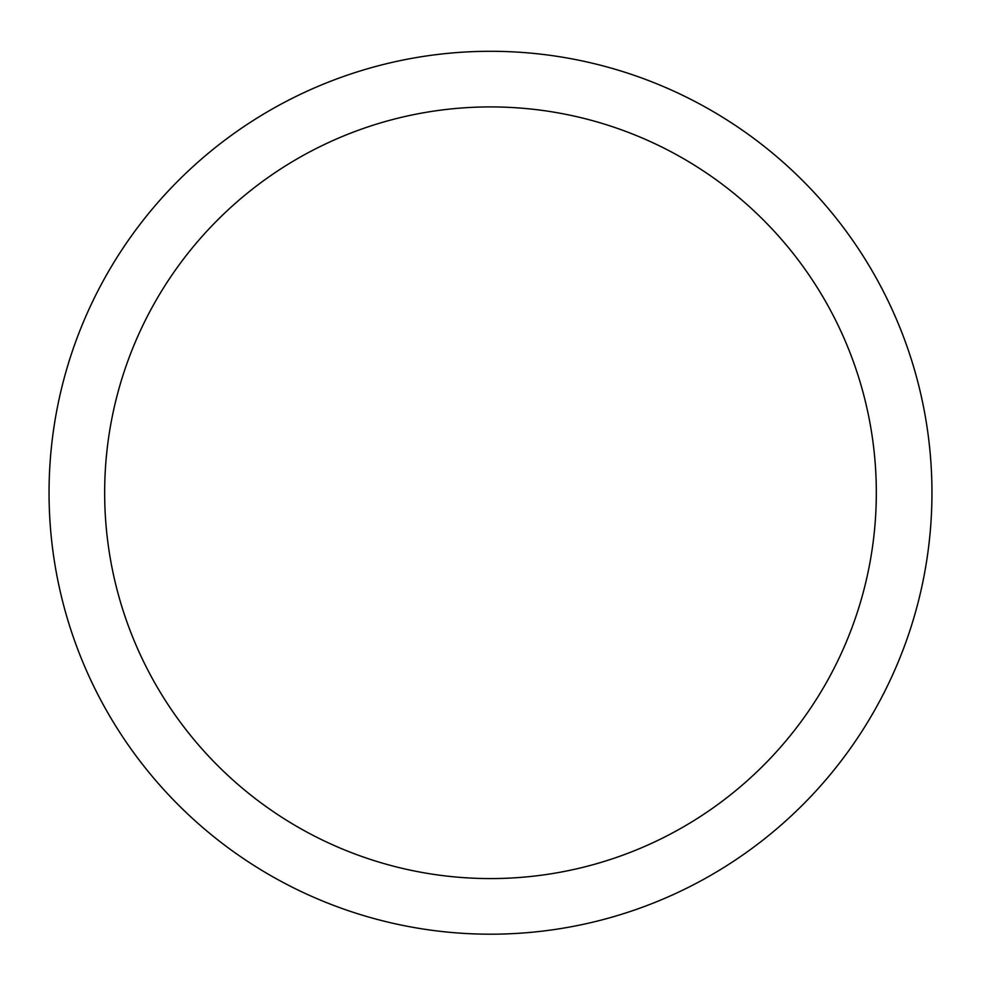 <?xml version="1.0" encoding="UTF-8"?>
<svg xmlns="http://www.w3.org/2000/svg" width="981" height="981" viewBox="0 0 981 981"><rect width="100%" height="100%" fill="white"/><g stroke="black" fill="none" stroke-linecap="round" stroke-linejoin="round"><path stroke-width="1.47" d="M49.05 492.744A441.45 441.45 0 0 1 711.225 110.436A441.45 441.45 0 0 1 711.225 875.052A441.45 441.45 0 0 1 49.05 492.744M104.66 492.744A385.84 385.84 0 0 0 683.414 826.885A385.84 385.84 0 0 0 683.414 158.603A385.84 385.84 0 0 0 104.66 492.744"/></g></svg>
